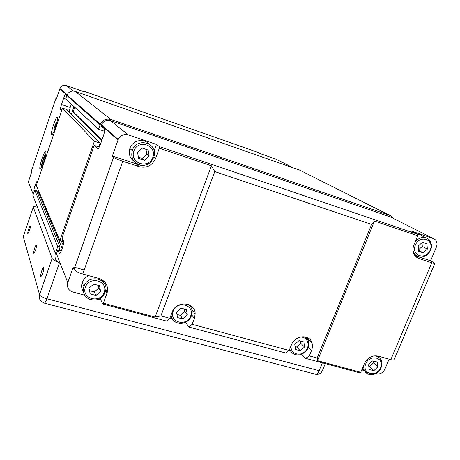 <?xml version="1.0" encoding="UTF-8"?>
<svg xmlns="http://www.w3.org/2000/svg" width="460" height="460" viewBox="0 0 460 460"><rect width="100%" height="100%" fill="white"/><g stroke="black" fill="none" stroke-linecap="round" stroke-linejoin="round"><path stroke-width="0.69" d="M132.049 159.608L132.969 159.614L132.049 159.608M84.186 269.968L74.756 267.329M60.179 263.241C55.827 261.314 54.217 258.054 55.344 253.46L57.759 246.52L60.036 247.169L58.96 250.257L61.295 250.918L57.822 249.929L59.576 253.592C60.208 253.287 60.973 251.913 61.858 249.458L62.249 248.337C63.394 244.812 63.808 242.38 63.486 241.04L62.048 237.785L94.208 145.4L99.256 147.073L98.779 146.912L100.096 143.135L94.38 141.231L59.834 240.557L62.111 241.212L62.75 239.378M55.344 253.46L32.884 195.46L34.73 190.032L57.759 246.52M34.73 190.032L36.501 190.578L60.036 247.169M38.456 190.411L38.381 192.067L39.226 194.068L39.577 193.039L39.226 194.068L37.772 193.625L39.226 194.068L62.203 248.469M61.347 240.994L63.158 245.186M62.238 240.839L63.463 243.639M94.38 141.231L62.537 108.146L36.311 185.374L59.834 240.557M62.537 108.146L66.993 109.664L100.096 143.135M99.981 143.468L100.533 144.032C99.458 146.987 98.526 148.632 97.75 148.982L94.208 145.4M73.997 106.559L71.409 114.137L72.318 111.487L101.804 140.392M72.318 111.487L73.203 111.791L101.988 139.863M73.203 111.791L74.75 107.255M104.707 129.921L104.265 131.186L98.549 129.248L100.326 124.229C102.678 119.916 106.202 118.341 110.9 119.502L389.884 215.406L392.046 216.752L393.156 218.27M299.822 170.206L75.204 91.396C71.547 90.471 68.816 91.666 67.022 94.99L65.682 98.877L98.549 129.248M115.701 137.983L115.857 137.408M390.666 217.016L110.498 120.658C106.444 119.663 103.414 121.032 101.413 124.763L101.022 125.827L104.46 128.875C104.966 129.789 104.621 132.077 103.431 135.74L100.533 144.043M84.761 295.211L72.737 291.968C68.333 290.306 66.677 287.195 67.775 282.647L56.482 253.782L57.822 249.929M67.775 282.647L73.146 267.392L74.043 269.451C75.198 271.066 78.102 272.584 82.754 274.005L122.734 161.276L139.276 166.704C146.792 168.354 152.237 165.606 155.606 158.464L159.321 148.177L211.41 165.824L214.757 171.58L371.622 224.417L374.423 221.053L417.737 235.727L417.582 234.272L159.476 146.659L159.321 148.177M122.734 161.276C118.03 159.672 114.983 158.338 113.591 157.286L112.372 156.049L118.226 139.483C120.474 135.326 123.843 133.791 128.34 134.878L156.417 144.423L159.476 146.659M417.582 234.272L411.366 231.087L433.36 238.562L435.367 239.815C437.115 241.805 437.448 244.237 436.367 247.118L430.6 260.791L434.878 263.315C435.039 263.666 433.998 263.476 431.756 262.758L390.839 359.634C393.087 360.232 394.197 360.203 394.174 359.553L434.809 263.482M389.097 359.151L384.876 369.161C382.927 372.864 380.115 374.434 376.447 373.865L375.688 373.658M317.492 360.674L317.187 358.012L309.333 355.896L305.624 358.346L359.76 372.859L360.743 372.284L317.492 360.674L374.423 221.053M305.624 358.346L301.708 354.303M290.392 350.664L289.225 350.347M189.02 327.083L285.568 352.969L289.179 350.462L192.136 324.3L189.02 327.083L185.57 322.397M172.236 318.797L169.884 318.165M102.741 303.957L166.842 321.137L169.838 318.285L160.919 315.882L155.135 317.089L103.396 303.197L102.741 303.957L100.602 299.483L99.015 299.058M364.245 370.576L361.738 369.897M289.179 350.462L291.427 344.862C294.808 335.277 309.419 333.828 311.932 342.734C312.731 345.184 312.61 347.725 311.581 350.353L309.333 355.896M317.187 358.012L371.622 224.417M214.757 171.58L160.919 315.882M169.838 318.285L172.063 312.357C176.002 300.236 195.609 301.789 195.149 314.048L194.367 318.435L192.136 324.3M155.135 317.089L211.41 165.824M103.396 303.197L107.22 292.462C108.416 285.66 105.742 281.031 99.205 278.576L82.754 274.005M390.839 359.634L378.045 356.08C372.071 355.108 367.5 357.65 364.331 363.693L360.743 372.284M417.737 235.727L413.966 244.76C412.344 249.078 412.735 252.816 415.15 255.973L418.956 258.555L431.756 262.758M112.372 156.049L137.661 164.283M154.117 150.805L156.417 144.423M414.862 255.611L417.536 256.49M418.922 256.95L430.6 260.791M377.873 366.781L373.951 370.599L369.288 369.604L368.546 364.774L372.485 360.945L377.148 361.957L377.873 366.781L373.457 362.917L373.181 361.1M368.816 366.534L369.581 366.695L373.457 362.917M373.951 370.599L369.581 366.695M90.171 293.9L89.016 288.213L93.673 284.108L99.469 285.7L100.602 291.375L95.962 295.469L90.171 293.9M89.51 290.657L94.317 291.962L98.9 287.92L98.4 285.407M95.962 295.469L94.317 291.962M100.602 291.375L98.9 287.92M149.184 156.176L144.434 160.35L138.604 158.412L137.523 152.283L142.295 148.091L148.131 150.052L149.184 156.176L146.855 154.261L146.004 149.339M138.379 157.13L142.163 158.384L146.855 154.261M144.434 160.35L142.163 158.384M304.526 347.03L300.305 350.796L295.429 349.479L294.768 344.367L299.006 340.59L303.882 341.935L304.526 347.03L300.759 343.258L300.472 340.992M295.055 346.564L296.585 346.978L300.759 343.258M300.305 350.796L296.585 346.978M187.341 315.048L182.879 319.004L177.491 317.544L176.554 312.104L181.027 308.137L186.427 309.62L187.341 315.048L184.713 311.443L184.305 309.039M176.956 314.439L180.308 315.353L184.713 311.443M182.879 319.004L180.308 315.353M418.617 251.298L418.203 246.048L422.378 242.322L426.949 243.863L427.346 249.101L423.188 252.81L418.617 251.298M423.188 252.81L418.537 250.274M418.502 249.797L422.297 246.41L422.004 242.656M427.346 249.101L422.297 246.41M423.464 236.727L420.819 234.945L417.594 234.41M148.695 143.767C143.411 137.845 132.388 140.478 129.915 148.315L129.852 148.494C128.403 153.881 129.841 158.194 134.171 161.425M88.912 275.718C85.669 277.121 83.438 279.415 82.225 282.607L82.196 282.699C81.121 286.091 81.57 289.19 83.547 291.991M103.552 282.285L102.747 280.215M170.608 316.238L171.522 317.112M289.524 349.6L290.036 349.853M362.077 369.092L363.463 369.754M100.602 299.483L101.24 297.718M105.179 285.027L104.863 282.083M190.308 306.412L190.066 305.25M71.352 104.115L70.213 107.462L61.514 104.477L63.583 98.377C64.406 96.037 65.055 94.737 65.533 94.484L66.809 95.559M70.213 107.462L69.207 111.906M61.514 104.477C60.651 107.145 60.34 108.784 60.576 109.394L61.95 109.865M61.703 110.601L60.576 109.394M37.467 181.97L37.036 181.234L35.328 184.655L36.438 184.995M36.564 185.972L35.04 185.501L35.328 184.655M35.04 185.501C34.189 188.134 33.844 189.876 33.994 190.727L34.442 190.865M34.264 191.394L33.994 190.727M83.519 91.557L83.737 91.166L84.968 92.069L66.459 85.571C63.52 84.818 61.341 85.784 59.926 88.464L56.292 99.176L55.809 98.687L56.459 98.681M55.809 98.687L31.389 171.005L31.746 171.833L28.353 181.878L33.246 194.39M45.758 151.788C46.96 153.111 41.843 169.148 40.25 169.033C38.186 169.826 43.671 151.662 45.494 151.656L45.758 151.788M57.454 117.306C58.834 118.266 53.463 134.866 51.83 134.717C49.749 135.47 55.401 117.191 57.236 117.225L57.236 117.225M33.505 197.058L35.104 201.187M54.993 128.806L54.447 130.03L53.987 129.409L54.924 125.66L56.327 122.509L56.787 123.084M54.631 129.622L53.987 129.409M54.924 125.66L55.953 126.005M43.338 163.162L42.774 164.421L42.366 163.639L43.32 159.856L44.677 156.831L45.074 157.533M43.027 163.846L42.366 163.639M43.32 159.856L44.332 160.178M83.737 91.166L257.589 152.254L260.297 153.64L276.063 159.177L292.485 167.469M277 159.649L276.063 159.177M42.711 273.424L41.055 276.5C39.75 277.075 42.28 267.634 43.47 267.484C44.079 267.858 43.821 269.842 42.711 273.424M35.489 250.372L33.971 253.287C32.861 253.765 35.259 245.145 36.259 245.048C36.742 245.393 36.489 247.169 35.489 250.372M29.383 230.88L27.979 233.645C27.031 234.054 29.302 226.113 30.141 226.061C30.544 226.377 30.291 227.982 29.383 230.88M57.454 261.665C54.458 260.515 52.693 259.446 52.152 258.457L33.298 207.172C33.275 206.528 34.661 206.557 37.456 207.264M66.838 95.479L100.073 124.861M75.204 91.396L110.9 119.502M298.69 169.636L389.884 215.406M59.754 253.5L59.196 253.339M113.568 157.262L74.025 269.411M101.223 125.252L118.019 140.024M311.581 350.353L308.43 347.225M139.276 166.704L136.246 163.909M155.606 158.464L153.916 157.102M389.471 216.413L433.36 238.562M110.498 120.658L128.34 134.878M418.956 258.555L416.11 256.95M415.34 245.088C419.767 234.341 434.763 239.459 430.18 250.05C425.816 260.682 410.826 255.777 415.34 245.088M413.022 250.706L414.793 254.449L418.387 256.801M413.873 253.937L414.793 254.449C418.249 257.882 422.366 258.02 427.144 254.88C432.141 249.872 432.814 244.789 429.163 239.637C424.546 235.98 419.888 236.716 415.184 241.845M133.86 151.058C138.195 138.684 157.343 145.21 152.8 157.383C148.545 169.608 129.427 163.357 133.86 151.058M129.852 148.494L132.256 150.581C130.64 157.883 133.44 162.788 140.662 165.295C147.373 166.002 151.892 162.852 154.232 155.836C157.527 142.491 136.459 137.109 132.319 150.397L132.256 150.581C130.663 157.619 133.112 162.438 139.61 165.042M85.376 287.224C89.487 275.488 108.508 280.801 104.19 292.359C100.159 303.951 81.167 298.885 85.376 287.224M82.196 282.699L83.892 286.534C83.047 291.301 82.737 295.078 89.067 299.063C98.785 302.191 103.506 296.93 105.484 291.398C109.595 278.518 88.004 273.412 83.921 286.442L83.892 286.534C82.489 291.531 83.852 295.504 87.981 298.448M173.167 311.184C177.324 299.914 195.034 304.859 190.681 315.962C186.593 327.1 168.906 322.385 173.167 311.184M171.045 315.065C171.43 318.205 172.966 320.574 175.645 322.161M171.062 315.025C171.873 320.189 175.145 323.012 180.866 323.506C187.761 322.609 191.538 318.763 192.199 311.966C192.079 308.706 190.704 306.164 188.071 304.342M299.753 337.163C307.412 335.99 311.098 345.834 305.164 351.388C299.466 357.19 289.765 353.217 291.145 345.563M289.748 349.036L289.754 349.048C290.421 351.296 291.772 352.952 293.808 354.022M289.754 349.048L289.748 349.042C291.312 353.389 294.63 355.333 299.696 354.873C306.768 352.544 309.678 347.892 308.43 340.923L305.382 336.892M365.78 363.751C370.001 353.498 384.985 357.684 380.61 367.799C376.452 377.942 361.468 373.945 365.78 363.751M363.515 365.654L364.153 370.386L367.569 373.871M362.261 368.655L364.153 370.386C366.695 374.509 370.444 375.647 375.394 373.802C379.684 372.307 383.939 364.705 380.978 359.835C379.454 357.121 377.022 355.822 373.692 355.925M106.904 293.474L105.604 290.921M194.367 318.435L191.826 315.014M63.583 98.377L66.079 99.239M36.938 191.624L38.381 192.067M59.794 88.809L66.97 95.122M41.664 167.124L41.561 167.009C40.681 165.801 44.689 153.542 45.776 154.106M73.324 91.034L66.459 85.571M44.143 303.071L44.465 303.163C45.143 302.847 45.954 301.38 46.897 298.759C42.832 297.557 40.388 296.2 39.554 294.693L39.548 294.664C38.743 297.401 39.405 299.696 41.544 301.547M52.141 258.434L39.548 294.664L23.276 236.612L33.298 207.172M325.266 363.607L322.471 370.432C322.431 371.139 321.316 371.226 319.131 370.685L46.897 298.759L59.409 262.936M322.345 362.825L319.131 370.685C318.119 372.979 316.934 374.17 315.577 374.256L314.847 374.06M67.022 94.99L100.326 124.229M74.043 269.451L113.591 157.286M107.22 292.462L105.8 289.685M195.149 314.048L191.918 309.77M311.932 342.734L306.107 337.088M101.413 124.763L118.226 139.483M66.706 94.892L67.045 95.007M67.125 94.766L59.926 88.464M52.152 258.457L39.554 294.693C38.916 298.879 40.555 301.702 44.465 303.163L315.577 374.256C318.671 374.71 320.919 373.56 322.328 370.806"/></g></svg>
